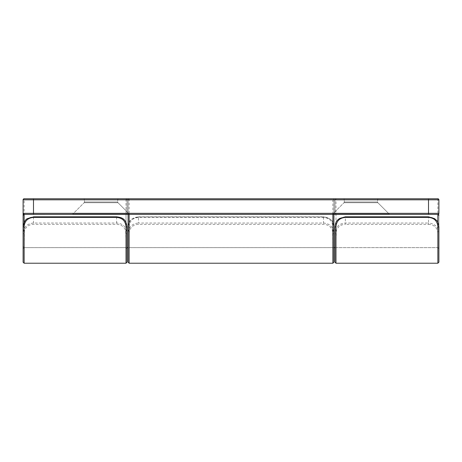 <?xml version="1.0" encoding="UTF-8"?>
<svg xmlns="http://www.w3.org/2000/svg" width="462" height="462" viewBox="0 0 462 462"><rect width="100%" height="100%" fill="white"/><g stroke="black" fill="none" stroke-linecap="round" stroke-linejoin="round"><path stroke-width="0.35" stroke-dasharray="2.31 1.73" d="M72.043 214.368L130.082 214.368A1.04 1.04 0 0 1 129.343 214.062L72.782 214.062L129.343 214.062L72.782 214.062L129.343 214.062L118.001 202.72L129.343 214.062A1.04 1.04 0 0 0 130.082 214.368L72.043 214.368A1.04 1.04 0 0 0 72.782 214.062L84.124 202.72L72.782 214.062A1.04 1.04 0 0 1 72.043 214.368L130.082 214.368L72.043 214.368M117.695 201.981A1.04 1.04 0 0 0 118.001 202.72L84.124 202.72L118.001 202.72A1.04 1.04 0 0 1 117.695 201.981L84.43 201.981A1.04 1.04 0 0 1 84.124 202.72A1.04 1.04 0 0 0 84.43 201.981L117.695 201.981L84.43 201.981L117.695 201.981L117.695 199.815A1.04 1.04 0 0 1 118.734 198.775L83.391 198.775L118.734 198.775A1.04 1.04 0 0 0 117.695 199.815L117.695 201.981M331.918 214.368L389.957 214.368A1.04 1.04 0 0 1 389.218 214.062L332.657 214.062L389.218 214.062L332.657 214.062L389.218 214.062L377.876 202.72L389.218 214.062A1.04 1.04 0 0 0 389.957 214.368L331.918 214.368A1.04 1.04 0 0 0 332.657 214.062L343.999 202.72L332.657 214.062A1.04 1.04 0 0 1 331.918 214.368L389.957 214.368L331.918 214.368M377.57 201.981A1.04 1.04 0 0 0 377.876 202.72L343.999 202.72L377.876 202.72A1.04 1.04 0 0 1 377.57 201.981L344.306 201.981A1.04 1.04 0 0 1 343.999 202.72A1.04 1.04 0 0 0 344.306 201.981L377.57 201.981L344.306 201.981L377.57 201.981L377.57 199.815A1.04 1.04 0 0 1 378.609 198.775L343.266 198.775L378.609 198.775A1.04 1.04 0 0 0 377.57 199.815L377.57 201.981M344.306 199.815A1.04 1.04 0 0 0 343.266 198.775A1.04 1.04 0 0 1 344.306 199.815L344.306 201.981L344.306 199.815L377.57 199.815L344.306 199.815M84.43 199.815A1.04 1.04 0 0 0 83.391 198.775A1.04 1.04 0 0 1 84.43 199.815L84.43 201.981L84.43 199.815L117.695 199.815L84.43 199.815M24.139 198.775A1.04 1.04 0 0 0 23.1 199.815L33.495 199.815L33.495 213.328L127.05 213.328L127.05 199.815L33.495 199.815L428.505 199.815L428.505 213.328L33.495 213.328L33.495 199.815L23.1 199.815L23.1 213.328A1.04 1.04 0 0 0 24.139 214.368L33.495 214.368L24.139 214.368L24.139 231L24.139 198.775A1.04 1.04 0 0 0 23.1 199.815L23.1 213.328L23.1 199.815A1.04 1.04 0 0 1 24.139 198.775A1.04 1.04 0 0 0 23.1 199.815L23.1 213.328A1.04 1.04 0 0 0 24.139 214.368L126.01 214.368A1.04 1.04 0 0 0 127.05 213.328L127.05 199.815A1.04 1.04 0 0 0 126.01 198.775L33.495 198.775L127.05 198.775L127.05 213.328L127.05 199.815A1.04 1.04 0 0 0 126.01 198.775L128.09 198.775L128.09 262.185M127.05 262.185L127.05 231L127.05 247.626L24.139 247.626L24.457 231C25.878 226.703 28.892 224.497 33.495 224.376L116.655 224.376C121.252 224.492 124.266 226.698 125.693 231L126.01 247.632L126.01 214.374L333.911 214.368L333.911 199.815L333.911 214.368L128.09 214.374L128.09 199.815L333.911 199.815A1.04 1.04 0 0 0 332.871 198.775L129.129 198.775A1.04 1.04 0 0 0 128.09 199.815L128.09 213.328L128.09 199.815A1.04 1.04 0 0 1 129.129 198.775L127.05 198.775M335.989 263.225L335.989 231L335.989 247.632L336.307 231C337.728 226.703 340.742 224.497 345.345 224.376L345.345 216.926C338.958 217.417 335.493 220.778 334.95 226.998L334.95 262.185M24.139 263.225L24.139 231L24.139 247.632L23.1 248.672L23.1 231L23.1 262.185M438.9 262.185L438.9 199.815A1.04 1.04 0 0 0 437.861 198.775A1.04 1.04 0 0 1 438.9 199.815L334.95 199.815L334.95 214.368L334.95 199.815L334.95 213.328L428.505 213.328L428.505 199.815L438.9 199.815L438.9 226.998C438.351 220.767 434.886 217.411 428.505 216.926L428.505 223.03L345.345 223.03C338.785 223.602 335.32 227.2 334.95 233.818L335.989 233.657M334.95 198.775L335.989 198.775A1.04 1.04 0 0 0 334.95 199.815L334.95 198.775L332.871 198.775A1.04 1.04 0 0 1 333.911 199.815L333.911 213.328A1.04 1.04 0 0 1 332.871 214.368L334.95 214.368L334.95 213.328A1.04 1.04 0 0 0 335.989 214.368L333.911 214.368L333.911 213.328A1.04 1.04 0 0 1 332.871 214.368L332.871 198.775A1.04 1.04 0 0 1 333.911 199.815L334.95 199.815A1.04 1.04 0 0 1 335.989 198.775A1.04 1.04 0 0 0 334.95 199.815L333.911 199.815L333.911 198.775L335.989 198.775L335.989 231L335.989 214.374A1.04 1.04 0 0 1 334.95 213.328L128.09 213.328L128.09 214.368M428.505 224.376C433.102 224.492 436.116 226.698 437.543 231L437.861 233.657L438.9 233.818C438.525 227.194 435.06 223.596 428.505 223.03L428.505 224.376L345.345 224.376M333.911 198.775L128.09 198.775M126.01 214.368A1.04 1.04 0 0 0 127.05 213.328L127.05 214.368L33.495 214.368L335.989 214.368A1.04 1.04 0 0 1 334.95 213.328L333.911 213.328A1.04 1.04 0 0 1 332.871 214.368L332.871 263.225M23.1 226.998C23.643 220.778 27.108 217.417 33.495 216.926L116.655 216.926C123.036 217.411 126.501 220.767 127.05 226.998M126.01 233.657L127.05 233.818C126.675 227.194 123.21 223.596 116.655 223.03L33.495 223.03C26.935 223.602 23.47 227.2 23.1 233.818L24.139 233.657M33.495 198.775L33.495 199.815L33.495 198.775L428.505 198.775L428.505 199.815L428.505 198.775L437.861 198.775L437.861 231L437.861 214.374A1.04 1.04 0 0 0 438.9 213.328L428.505 213.328L438.9 213.328A1.04 1.04 0 0 1 437.861 214.368A1.04 1.04 0 0 0 438.9 213.328A1.04 1.04 0 0 1 437.861 214.368L437.861 263.225M333.911 262.185L333.911 226.998L332.871 226.865L332.871 247.632L332.553 231C331.133 226.703 328.118 224.497 323.516 224.376L138.484 224.376C133.888 224.492 130.873 226.698 129.447 231L129.129 233.657L128.09 233.818L128.09 226.998L128.09 248.672L128.09 233.818C128.465 227.194 131.93 223.596 138.484 223.03L138.484 224.376M127.05 214.368L129.129 214.368A1.04 1.04 0 0 1 128.09 213.328A1.04 1.04 0 0 0 129.129 214.368L332.871 214.368M428.505 214.368L428.505 213.328L428.505 214.368L334.95 214.368M129.129 263.225L129.129 226.865C129.545 221.084 132.663 217.937 138.484 217.411L323.516 217.411C329.348 217.943 332.467 221.096 332.871 226.865M323.516 217.411L323.516 216.811L329.481 218.555C331.352 220.391 333.021 220.149 333.911 226.998L333.911 248.672L332.871 247.632L129.129 247.632L129.129 214.368A1.04 1.04 0 0 1 128.09 213.328L127.05 213.328L128.09 213.328M333.911 226.998C333.368 220.778 329.903 217.417 323.516 216.926L138.484 216.926C132.103 217.411 128.638 220.767 128.09 226.998C129.169 219.675 130.192 221.142 132.351 218.67L138.484 216.811L138.484 223.03L323.516 223.03C330.076 223.602 333.541 227.2 333.911 233.818L332.871 233.657M23.1 213.328A1.04 1.04 0 0 0 24.139 214.368A1.04 1.04 0 0 1 23.1 213.328L33.495 213.328L23.1 213.328M129.129 226.865L128.09 226.998M23.1 233.818L23.1 246.587L24.139 247.626L24.139 231L24.139 247.626L126.01 247.632L127.05 248.672M438.9 233.818L438.9 231M116.655 216.926L116.655 224.376M33.495 216.926L33.495 224.376M127.05 199.815L128.09 199.815L127.05 199.815A1.04 1.04 0 0 0 126.01 198.775L126.01 263.225M437.861 233.657L437.861 222.395M345.345 216.811L428.505 216.811M437.861 198.775A1.04 1.04 0 0 1 438.9 199.815M129.129 198.775L129.129 214.368M138.484 217.411L138.484 216.811L323.516 216.811L323.516 224.376M129.129 233.657L129.129 247.632L128.09 248.672M33.495 214.368L33.495 213.328L33.495 214.368M24.139 222.389L24.139 214.374M438.9 248.672L437.861 247.632L335.989 247.632L334.95 248.672M334.95 247.626L437.861 247.626L438.9 246.587M333.911 247.626L128.09 247.626"/><path stroke-width="0.69" d="M128.09 247.626L127.05 247.626L127.05 248.672L127.05 226.998L126.01 226.865C125.595 221.084 122.476 217.937 116.655 217.411L33.495 217.411C27.662 217.943 24.544 221.096 24.139 226.865L24.139 263.225L23.1 262.185L23.1 213.328L23.1 248.672M116.655 216.926L116.655 216.811C121.431 217.492 126.062 218.266 127.05 226.998L127.05 262.185L126.01 263.225L126.01 226.865M334.95 262.185L334.95 226.998L335.989 226.865L335.989 263.225L334.95 262.185M438.9 231L438.9 262.185L437.861 263.225L437.861 226.865L438.9 226.998L438.9 233.818M33.495 214.368L33.495 213.328L428.505 213.328L428.505 199.815L33.495 199.815L33.495 213.328L23.1 213.328A1.04 1.04 0 0 0 24.139 214.368A1.04 1.04 0 0 1 23.1 213.328L23.1 199.815A1.04 1.04 0 0 1 24.139 198.775L437.861 198.775A1.04 1.04 0 0 1 438.9 199.815L438.9 213.328A1.04 1.04 0 0 1 437.861 214.368L24.139 214.368L24.139 222.389M437.861 226.865C437.445 221.084 434.326 217.937 428.505 217.411L345.345 217.411C339.512 217.943 336.394 221.096 335.989 226.865M33.495 216.926L27.495 218.584C25.381 219.398 23.92 222.205 23.1 226.998L24.139 226.865M333.911 248.672L333.911 214.368L333.911 262.185L332.871 263.225L332.871 214.368M129.129 214.368L129.129 263.225L128.09 262.185L128.09 214.368L24.139 214.374L23.1 215.413L23.1 233.818M23.1 199.815L33.495 199.815L33.495 198.775L24.139 198.775M437.861 222.395L437.861 214.374L428.505 214.368L428.505 213.328L438.9 213.328A1.04 1.04 0 0 1 437.861 214.368L333.911 214.374M438.9 199.815A1.04 1.04 0 0 0 437.861 198.775A1.04 1.04 0 0 1 438.9 199.815L428.505 199.815L428.505 198.775M23.1 246.587L23.1 215.413M428.505 217.411L428.505 216.811L345.345 216.811L339.379 218.555C337.508 220.391 335.839 220.149 334.95 226.998M345.345 217.411L345.345 216.811M116.655 217.411L116.655 216.811L33.495 216.811L33.495 217.411M437.861 263.225L335.989 263.225M126.01 263.225L24.139 263.225M438.9 226.998C437.82 219.675 436.798 221.142 434.638 218.67L428.505 216.811M129.129 263.225L332.871 263.225M334.95 247.626L333.911 247.626M437.861 214.374L438.9 215.413"/></g></svg>
